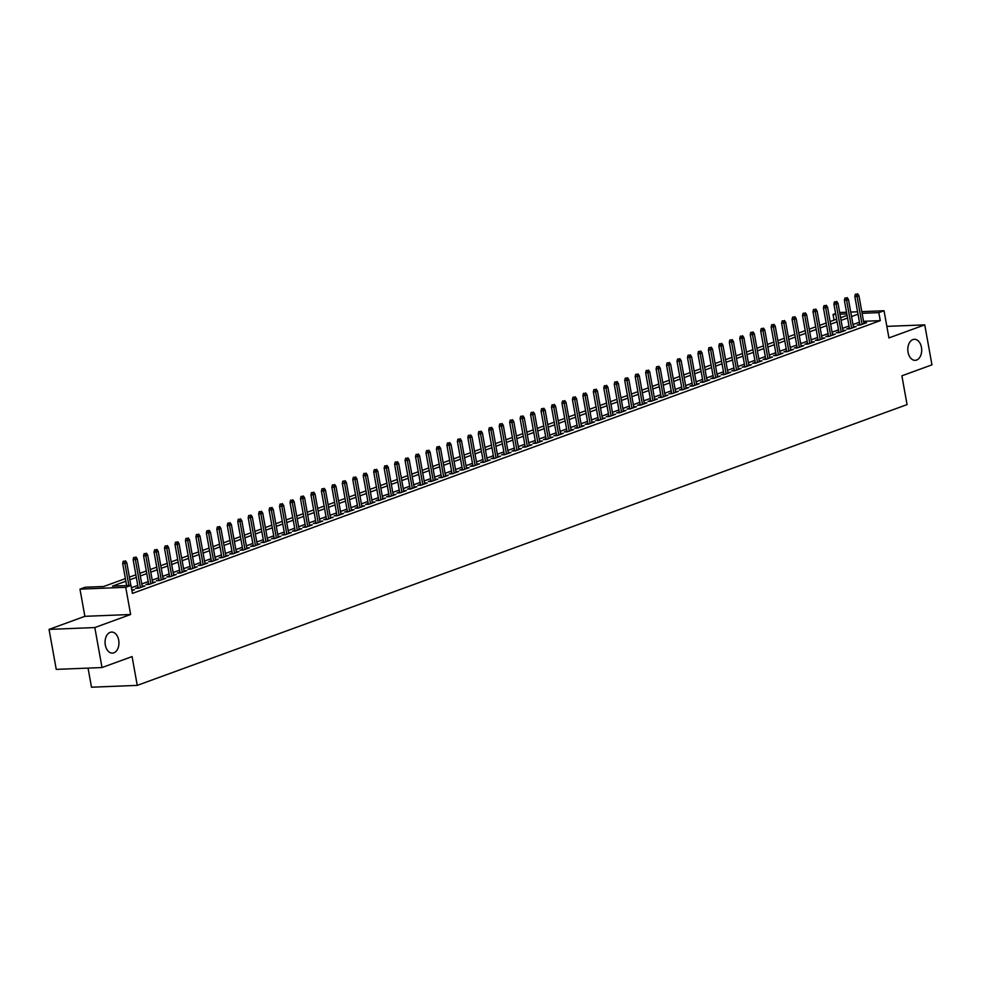 <?xml version="1.0" encoding="UTF-8"?>
<svg xmlns="http://www.w3.org/2000/svg" width="981" height="981" viewBox="0 0 981 981"><rect width="100%" height="100%" fill="white"/><g stroke="black" fill="none" stroke-linecap="round" stroke-linejoin="round"><path stroke-width="1.47" d="M908.063 352.253A10.533 6.941 -92.3 0 1 914.329 339.291A10.533 6.941 -92.3 0 1 921.453 347.372A10.533 6.941 -92.3 0 1 915.175 360.334A10.533 6.941 -92.3 0 1 908.063 352.253M105.31 645.032A10.533 6.941 -92.3 0 1 111.589 632.071A10.533 6.941 -92.3 0 1 118.701 640.152A10.533 6.941 -92.3 0 1 112.435 653.113A10.533 6.941 -92.3 0 1 105.31 645.032M834.058 320.125L833.041 314.472L835.604 313.54M88.057 668.11L91.491 687.215L137.254 685.376L907.057 404.601L901.882 375.809L931.95 364.846L924.752 324.858L886.849 326.379M137.254 685.376L132.079 656.583L102.012 667.546L56.248 669.385L49.05 629.397L94.814 627.558L130.632 614.498L125.74 587.3L79.976 589.14L85.212 587.227L103.765 586.491L125.396 578.594M130.632 614.498L84.869 616.326L49.05 629.397M84.869 616.326L79.976 589.14M102.012 667.546L94.814 627.558M859.81 324.171L857.21 325.128L860.3 325.005L866.579 322.712L863.82 322.823M849.35 327.985L846.75 328.942L849.84 328.819L856.119 326.526L853.36 326.636M838.89 331.799L836.29 332.755L839.38 332.633L845.659 330.339L842.9 330.45M828.43 335.612L825.83 336.569L828.92 336.446L835.199 334.153L832.44 334.263M817.97 339.438L815.37 340.382L818.461 340.26L824.739 337.967L821.98 338.077M807.522 343.252L804.91 344.196L808.001 344.073L814.279 341.78L811.52 341.891M797.062 347.066L794.451 348.01L797.541 347.887L803.819 345.594L801.06 345.717M786.603 350.879L783.991 351.823L787.081 351.701L793.359 349.42L790.6 349.53M776.143 354.693L773.531 355.637L776.621 355.514L782.899 353.234L780.14 353.344M765.683 358.506L763.071 359.463L766.161 359.328L772.439 357.047L769.68 357.158M755.223 362.32L752.611 363.277L755.701 363.154L761.979 360.861L759.22 360.971M744.763 366.134L742.151 367.09L745.253 366.968L751.52 364.674L748.761 364.785M734.303 369.947L731.691 370.904L734.794 370.781L741.06 368.488L738.313 368.598M723.843 373.761L721.231 374.717L724.334 374.595L730.6 372.302L727.853 372.412M713.383 377.587L710.784 378.531L713.874 378.408L720.14 376.115L717.393 376.226M702.923 381.401L700.324 382.345L703.414 382.222L709.68 379.929L706.933 380.039M692.463 385.214L689.864 386.158L692.954 386.036L699.232 383.743L696.473 383.853M682.003 389.028L679.404 389.972L682.494 389.849L688.772 387.569L686.013 387.679M671.544 392.841L668.944 393.786L672.034 393.663L678.312 391.382L675.553 391.493M661.084 396.655L658.484 397.599L661.574 397.477L667.853 395.196L665.093 395.306M650.624 400.469L648.024 401.425L651.114 401.29L657.393 399.009L654.634 399.12M640.164 404.282L637.564 405.239L640.654 405.116L646.933 402.823L644.174 402.933M629.704 408.096L627.104 409.052L630.194 408.93L636.473 406.637L633.714 406.747M619.244 411.91L616.644 412.866L619.734 412.743L626.013 410.45L623.254 410.561M608.796 415.723L606.184 416.68L609.275 416.557L615.553 414.264L612.794 414.374M598.336 419.549L595.725 420.493L598.815 420.371L605.093 418.078L602.334 418.188M587.877 423.363L585.265 424.307L588.355 424.184L594.633 421.891L591.874 422.002M577.417 427.176L574.805 428.121L577.895 427.998L584.173 425.705L581.414 425.815M566.957 430.99L564.345 431.934L567.435 431.812L573.713 429.531L570.954 429.641M556.497 434.804L553.885 435.748L556.975 435.625L563.253 433.344L560.494 433.455M546.037 438.617L543.425 439.562L546.527 439.439L552.793 437.158L550.047 437.268M535.577 442.431L532.965 443.387L536.067 443.253L542.334 440.972L539.587 441.082M525.117 446.245L522.505 447.201L525.608 447.078L531.874 444.785L529.127 444.896M514.657 450.058L512.057 451.015L515.148 450.892L521.414 448.599L518.667 448.709M504.197 453.872L501.598 454.828L504.688 454.706L510.966 452.413L508.207 452.523M493.737 457.686L491.138 458.642L494.228 458.519L500.506 456.226L497.747 456.337M483.277 461.511L480.678 462.456L483.768 462.333L490.046 460.04L487.287 460.15M472.817 465.325L470.218 466.269L473.308 466.147L479.586 463.854L476.827 463.964M462.358 469.139L459.758 470.083L462.848 469.96L469.126 467.667L466.367 467.778M451.898 472.952L449.298 473.897L452.388 473.774L458.667 471.493L455.907 471.603M441.438 476.766L438.838 477.71L441.928 477.588L448.207 475.307L445.448 475.417M430.978 480.58L428.378 481.536L431.468 481.401L437.747 479.12L434.988 479.231M420.53 484.393L417.918 485.35L421.008 485.215L427.287 482.934L424.528 483.044M410.07 488.207L407.458 489.163L410.549 489.041L416.827 486.748L414.068 486.858M399.61 492.021L396.998 492.977L400.089 492.854L406.367 490.561L403.608 490.672M389.15 495.834L386.539 496.791L389.629 496.668L395.907 494.375L393.148 494.485M378.691 499.648L376.079 500.604L379.169 500.482L385.447 498.189L382.688 498.299M368.231 503.474L365.619 504.418L368.709 504.295L374.987 502.002L372.228 502.113M357.771 507.287L355.159 508.232L358.261 508.109L364.527 505.816L361.768 505.926M347.311 511.101L344.699 512.045L347.801 511.923L354.067 509.63L351.321 509.752M336.851 514.915L334.239 515.859L337.341 515.736L343.608 513.455L340.861 513.566M326.391 518.728L323.791 519.672L326.881 519.55L333.148 517.269L330.401 517.379M315.931 522.542L313.331 523.498L316.422 523.364L322.7 521.083L319.941 521.193M305.471 526.356L302.871 527.312L305.962 527.189L312.24 524.896L309.481 525.007M295.011 530.169L292.412 531.126L295.502 531.003L301.78 528.71L299.021 528.82M284.551 533.983L281.952 534.939L285.042 534.817L291.32 532.524L288.561 532.634M274.091 537.796L271.492 538.753L274.582 538.63L280.86 536.337L278.101 536.448M263.631 541.622L261.032 542.567L264.122 542.444L270.4 540.151L267.641 540.261M253.172 545.436L250.572 546.38L253.662 546.258L259.94 543.965L257.181 544.075M242.712 549.25L240.112 550.194L243.202 550.071L249.481 547.778L246.721 547.889M232.264 553.063L229.652 554.007L232.742 553.885L239.021 551.604L236.262 551.714M221.804 556.877L219.192 557.821L222.282 557.699L228.561 555.418L225.802 555.528M211.344 560.691L208.732 561.635L211.822 561.512L218.101 559.231L215.342 559.342M200.884 564.504L198.272 565.461L201.363 565.326L207.641 563.045L204.882 563.155M190.424 568.318L187.812 569.274L190.903 569.152L197.181 566.859L194.422 566.969M179.964 572.131L177.353 573.088L180.443 572.965L186.721 570.672L183.962 570.783M169.505 575.945L166.893 576.902L169.995 576.779L176.261 574.486L173.502 574.596M159.045 579.759L156.433 580.715L159.535 580.593L165.801 578.3L163.054 578.41M148.585 583.585L145.973 584.529L149.075 584.406L155.341 582.113L152.595 582.224M138.125 587.398L135.525 588.342L138.615 588.22L144.881 585.927L142.135 586.037M125.875 581.23L112.423 586.135L130.976 585.399L132.41 593.395L880.251 320.64L863.55 321.302M859.454 322.197L852.98 324.552M848.994 326.011L842.52 328.377M838.534 329.824L832.072 332.191M828.074 333.638L821.612 336.005M817.614 337.452L811.152 339.818M807.155 341.265L800.692 343.632M796.707 345.079L790.232 347.446M786.247 348.905L779.772 351.259M775.787 352.719L769.312 355.073M765.327 356.532L758.853 358.887M754.867 360.346L748.393 362.7M744.407 364.159L737.933 366.514M733.947 367.973L727.473 370.34M723.488 371.787L717.013 374.153M713.028 375.6L706.553 377.967M702.568 379.414L696.093 381.781M692.108 383.228L685.633 385.594M681.648 387.041L675.173 389.408M671.188 390.867L664.713 393.222M660.728 394.681L654.253 397.035M650.268 398.494L643.794 400.849M639.808 402.308L633.346 404.663M629.348 406.122L622.886 408.476M618.888 409.935L612.426 412.302M608.441 413.749L601.966 416.116M597.981 417.563L591.506 419.929M587.521 421.376L581.046 423.743M577.061 425.19L570.586 427.557M566.601 429.016L560.126 431.37M556.141 432.829L549.667 435.184M545.681 436.643L539.207 438.998M535.221 440.457L528.747 442.811M524.761 444.27L518.287 446.625M514.302 448.084L507.827 450.438M503.842 451.898L497.367 454.264M493.382 455.711L486.907 458.078M482.922 459.525L476.447 461.892M472.462 463.339L465.987 465.705M462.002 467.152L455.527 469.519M451.542 470.978L445.08 473.333M441.082 474.792L434.62 477.146M430.622 478.605L424.16 480.96M420.175 482.419L413.7 484.773M409.715 486.233L403.24 488.587M399.255 490.046L392.78 492.401M388.795 493.86L382.32 496.227M378.335 497.674L371.86 500.04M367.875 501.487L361.4 503.854M357.415 505.301L350.94 507.668M346.955 509.114L340.481 511.481M336.495 512.94L330.021 515.295M326.035 516.754L319.561 519.108M315.575 520.568L309.101 522.922M305.116 524.381L298.641 526.736M294.656 528.195L288.181 530.549M284.196 532.009L277.721 534.375M273.736 535.822L267.261 538.189M263.276 539.636L256.814 542.003M252.816 543.449L246.354 545.816M242.356 547.263L235.894 549.63M231.896 551.077L225.434 553.443M221.448 554.903L214.974 557.257M210.989 558.716L204.514 561.071M200.529 562.53L194.054 564.884M190.069 566.344L183.594 568.698M179.609 570.157L173.134 572.512M169.149 573.971L162.674 576.337M158.689 577.784L152.214 580.151M148.229 581.598L141.755 583.965M137.769 585.412L131.393 587.742M131.92 590.66L134.434 589.74L131.773 589.851M861.808 311.627L884.04 310.732L888.933 337.918L924.752 324.858M884.04 310.732L878.804 312.632L862.103 313.307M880.251 320.64L878.804 312.632M130.976 585.399L125.74 587.3M839.675 312.51L846.517 312.24M850.735 312.068L857.59 311.786M846.824 313.92L839.969 314.19M835.751 314.361L833.041 314.472M129.382 577.147L135.856 574.78M139.842 573.321L146.316 570.967M150.301 569.507L156.776 567.153M160.761 565.694L167.236 563.339M171.221 561.88L177.696 559.526M181.681 558.066L188.156 555.712M192.141 554.253L198.616 551.886M202.601 550.439L209.076 548.072M213.061 546.625L219.523 544.259M223.521 542.812L229.983 540.445M233.981 538.998L240.443 536.632M244.441 535.172L250.903 532.818M254.888 531.359L261.363 529.004M265.348 527.545L271.823 525.191M275.808 523.731L282.283 521.377M286.268 519.918L292.743 517.563M296.728 516.104L303.203 513.75M307.188 512.29L313.662 509.924M317.648 508.477L324.122 506.11M328.108 504.663L334.582 502.297M338.568 500.85L345.042 498.483M349.028 497.036L355.502 494.669M359.487 493.21L365.962 490.856M369.947 489.396L376.422 487.042M380.407 485.583L386.882 483.228M390.867 481.769L397.342 479.415M401.327 477.955L407.802 475.601M411.787 474.142L418.249 471.787M422.247 470.328L428.709 467.962M432.707 466.515L439.169 464.148M443.154 462.701L449.629 460.334M453.614 458.887L460.089 456.521M464.074 455.074L470.549 452.707M474.534 451.248L481.009 448.893M484.994 447.434L491.469 445.08M495.454 443.62L501.929 441.266M505.914 439.807L512.389 437.452M516.374 435.993L522.848 433.639M526.834 432.18L533.308 429.813M537.294 428.366L543.768 425.999M547.754 424.552L554.228 422.186M558.214 420.739L564.688 418.372M568.673 416.925L575.148 414.558M579.133 413.111L585.608 410.745M589.593 409.285L596.068 406.931M600.053 405.472L606.516 403.117M610.513 401.658L616.975 399.304M620.973 397.845L627.435 395.49M631.421 394.031L637.895 391.677M641.881 390.217L648.355 387.851M652.34 386.404L658.815 384.037M662.8 382.59L669.275 380.223M673.26 378.776L679.735 376.41M683.72 374.963L690.195 372.596M694.18 371.137L700.655 368.782M704.64 367.323L711.115 364.969M715.1 363.51L721.575 361.155M725.56 359.696L732.034 357.342M736.02 355.882L742.494 353.528M746.48 352.069L752.954 349.714M756.94 348.255L763.414 345.888M767.4 344.441L773.874 342.075M777.859 340.628L784.334 338.261M788.319 336.814L794.782 334.447M798.779 333L805.242 330.634M809.239 329.175L815.702 326.82M819.699 325.361L826.161 323.007M830.147 321.547L836.621 319.193M840.607 317.734L847.081 315.379M858.019 314.202L851.545 316.556M847.559 318.016L841.085 320.37M837.1 321.829L830.625 324.184M826.64 325.643L820.165 327.997M816.18 329.457L809.705 331.823M805.72 333.27L799.245 335.637M795.26 337.084L788.785 339.451M784.8 340.898L778.325 343.264M774.34 344.711L767.865 347.078M763.88 348.537L757.418 350.891M753.42 352.351L746.958 354.705M742.96 356.164L736.498 358.519M732.513 359.978L726.038 362.332M722.053 363.792L715.578 366.146M711.593 367.605L705.118 369.96M701.133 371.419L694.658 373.786M690.673 375.233L684.198 377.599M680.213 379.046L673.739 381.413M669.753 382.86L663.279 385.226M659.293 386.673L652.819 389.04M648.833 390.499L642.359 392.854M638.373 394.313L631.899 396.667M627.914 398.127L621.439 400.481M617.454 401.94L610.979 404.295M606.994 405.754L600.519 408.108M596.534 409.567L590.059 411.934M586.074 413.381L579.599 415.748M575.614 417.195L569.152 419.561M565.154 421.008L558.692 423.375M554.694 424.822L548.232 427.189M544.234 428.636L537.772 431.002M533.787 432.462L527.312 434.816M523.327 436.275L516.852 438.63M512.867 440.089L506.392 442.443M502.407 443.903L495.932 446.257M491.947 447.716L485.472 450.071M481.487 451.53L475.012 453.896M471.027 455.343L464.553 457.71M460.567 459.157L454.093 461.524M450.107 462.971L443.633 465.337M439.647 466.784L433.173 469.151M429.188 470.598L422.713 472.965M418.728 474.424L412.253 476.778M408.268 478.238L401.793 480.592M397.808 482.051L391.333 484.406M387.348 485.865L380.886 488.219M376.888 489.678L370.426 492.033M366.428 493.492L359.966 495.859M355.968 497.306L349.506 499.672M345.52 501.119L339.046 503.486M335.061 504.933L328.586 507.3M324.601 508.747L318.126 511.113M314.141 512.572L307.666 514.927M303.681 516.386L297.206 518.741M293.221 520.2L286.746 522.554M282.761 524.013L276.286 526.368M272.301 527.827L265.826 530.181M261.841 531.641L255.367 533.995M251.381 535.454L244.907 537.821M240.921 539.268L234.447 541.635M230.461 543.082L223.987 545.448M220.002 546.895L213.527 549.262M209.542 550.709L203.067 553.076M199.082 554.535L192.607 556.889M188.622 558.348L182.159 560.703M178.162 562.162L171.7 564.516M167.702 565.976L161.24 568.33M157.254 569.789L150.78 572.144M146.794 573.603L140.32 575.97M136.334 577.417L129.86 579.783M124.452 561.206L123.226 561.255L124.452 561.206L124.906 563.413L126.794 562.726L130.865 585.399M128.879 585.473L124.906 563.413L122.686 563.511L126.647 585.571M123.226 561.255L122.686 563.511M126.794 562.726L125.507 560.825M134.912 557.392L133.686 557.441L134.912 557.392L135.366 559.599L137.254 558.912L142.282 586.883M140.393 587.57L135.366 559.599L133.146 559.697L138.272 588.232M133.686 557.441L133.146 559.697M137.254 558.912L135.967 557.012M145.372 553.578L144.133 553.627L145.372 553.578L145.826 555.786L147.714 555.099L152.742 583.07M150.853 583.756L145.826 555.786L143.594 555.884L148.732 584.418M144.133 553.627L143.594 555.884M147.714 555.099L146.427 553.198M155.832 549.765L154.593 549.814L155.832 549.765L156.286 551.972L158.174 551.285L163.202 579.256M161.313 579.943L156.286 551.972L154.054 552.058L159.192 580.605M154.593 549.814L154.054 552.058M158.174 551.285L156.886 549.385M166.292 545.951L165.053 546L166.292 545.951L166.745 548.158L168.622 547.472L173.662 575.442M171.773 576.129L166.745 548.158L164.514 548.244L169.652 576.791M165.053 546L164.514 548.244M168.622 547.472L167.346 545.571M176.752 542.137L175.513 542.186L176.752 542.137L177.205 544.345L179.082 543.658L184.121 571.616M182.233 572.303L177.205 544.345L174.974 544.43L180.112 572.978M175.513 542.186L174.974 544.43M179.082 543.658L177.794 541.745M187.212 538.311L185.973 538.373L187.212 538.311L187.665 540.531L189.541 539.844L194.581 567.803M192.693 568.49L187.665 540.531L185.434 540.617L190.572 569.164M185.973 538.373L185.434 540.617M189.541 539.844L188.254 537.931M197.672 534.498L196.433 534.547L197.672 534.498L198.125 536.717L200.001 536.031L205.041 563.989M203.153 564.676L198.125 536.717L195.893 536.803L201.031 565.35M196.433 534.547L195.893 536.803M200.001 536.031L198.714 534.118M208.131 530.684L206.893 530.733L208.131 530.684L208.585 532.904L210.461 532.217L215.501 560.176M213.613 560.862L208.585 532.904L206.353 532.99L211.491 561.524M206.893 530.733L206.353 532.99M210.461 532.217L209.174 530.304M218.591 526.871L217.353 526.92L218.591 526.871L219.045 529.09L220.921 528.403L225.961 556.362M224.073 557.049L219.045 529.09L216.813 529.176L221.951 557.711M217.353 526.92L216.813 529.176M220.921 528.403L219.634 526.49M229.051 523.057L227.813 523.106L229.051 523.057L229.505 525.276L231.381 524.59L236.409 552.548M234.533 553.235L229.505 525.276L227.273 525.362L232.411 553.897M227.813 523.106L227.273 525.362M231.381 524.59L230.094 522.677M239.511 519.243L238.273 519.292L239.511 519.243L239.965 521.451L241.841 520.764L246.869 548.735M244.992 549.421L239.965 521.451L237.733 521.549L242.871 550.083M238.273 519.292L237.733 521.549M241.841 520.764L240.553 518.863M249.971 515.43L248.733 515.479L249.971 515.43L250.425 517.637L252.301 516.95L257.329 544.921M255.452 545.608L250.425 517.637L248.193 517.735L253.331 546.27M248.733 515.479L248.193 517.735M252.301 516.95L251.013 515.05M260.431 511.616L259.192 511.665L260.431 511.616L260.872 513.823L262.761 513.137L267.788 541.107M265.912 541.794L260.872 513.823L258.653 513.921L263.791 542.456M259.192 511.665L258.653 513.921M262.761 513.137L261.473 511.236M270.891 507.802L269.652 507.851L270.891 507.802L271.332 510.01L273.221 509.323L278.248 537.294M276.372 537.98L271.332 510.01L269.113 510.095L274.251 538.643M269.652 507.851L269.113 510.095M273.221 509.323L271.933 507.422M281.351 503.989L280.112 504.038L281.351 503.989L281.792 506.196L283.681 505.509L288.708 533.48M286.832 534.167L281.792 506.196L279.573 506.282L284.711 534.829M280.112 504.038L279.573 506.282M283.681 505.509L282.393 503.609M291.811 500.175L290.572 500.224L291.811 500.175L292.252 502.382L294.141 501.696L299.168 529.654M297.292 530.341L292.252 502.382L290.033 502.468L295.171 531.015M290.572 500.224L290.033 502.468M294.141 501.696L292.853 499.783M302.258 496.349L301.032 496.411L302.258 496.349L302.712 498.569L304.601 497.882L309.628 525.841M307.752 526.527L302.712 498.569L300.493 498.655L305.618 527.202M301.032 496.411L300.493 498.655M304.601 497.882L303.313 495.969M312.718 492.536L311.492 492.585L312.718 492.536L313.172 494.755L315.06 494.068L320.088 522.027M318.212 522.714L313.172 494.755L310.952 494.841L316.078 523.388M311.492 492.585L310.952 494.841M315.06 494.068L313.773 492.155M323.178 488.722L321.952 488.771L323.178 488.722L323.632 490.941L325.52 490.255L330.548 518.213M328.66 518.9L323.632 490.941L321.412 491.027L326.538 519.562M321.952 488.771L321.412 491.027M325.52 490.255L324.233 488.342M333.638 484.908L332.4 484.957L333.638 484.908L334.092 487.128L335.98 486.441L341.008 514.4M339.119 515.086L334.092 487.128L331.872 487.214L336.998 515.748M332.4 484.957L331.872 487.214M335.98 486.441L334.693 484.528M344.098 481.095L342.86 481.144L344.098 481.095L344.552 483.302L346.44 482.627L351.468 510.586M349.579 511.273L344.552 483.302L342.32 483.4L347.458 511.935M342.86 481.144L342.32 483.4M346.44 482.627L345.153 480.715M354.558 477.281L353.319 477.33L354.558 477.281L355.012 479.488L356.888 478.802L361.928 506.772M360.039 507.459L355.012 479.488L352.78 479.586L357.918 508.121M353.319 477.33L352.78 479.586M356.888 478.802L355.613 476.901M365.018 473.467L363.779 473.516L365.018 473.467L365.472 475.675L367.348 474.988L372.388 502.959M370.499 503.645L365.472 475.675L363.24 475.773L368.378 504.308M363.779 473.516L363.24 475.773M367.348 474.988L366.06 473.087M375.478 469.654L374.239 469.703L375.478 469.654L375.931 471.861L377.808 471.174L382.848 499.145M380.959 499.832L375.931 471.861L373.7 471.959L378.838 500.494M374.239 469.703L373.7 471.959M377.808 471.174L376.52 469.274M385.938 465.84L384.699 465.889L385.938 465.84L386.391 468.047L388.268 467.361L393.307 495.331M391.419 496.018L386.391 468.047L384.16 468.133L389.298 496.68M384.699 465.889L384.16 468.133M388.268 467.361L386.98 465.46M396.398 462.026L395.159 462.076L396.398 462.026L396.851 464.234L398.727 463.547L403.767 491.518M401.879 492.204L396.851 464.234L394.62 464.32L399.757 492.867M395.159 462.076L394.62 464.32M398.727 463.547L397.44 461.646M406.857 458.213L405.619 458.262L406.857 458.213L407.311 460.42L409.187 459.733L414.227 487.692M412.339 488.379L407.311 460.42L405.079 460.506L410.217 489.053M405.619 458.262L405.079 460.506M409.187 459.733L407.9 457.82M417.317 454.387L416.079 454.436L417.317 454.387L417.771 456.606L419.647 455.92L424.675 483.878M422.799 484.565L417.771 456.606L415.539 456.692L420.677 485.239M416.079 454.436L415.539 456.692M419.647 455.92L418.36 454.007M427.777 450.573L426.539 450.622L427.777 450.573L428.231 452.793L430.107 452.106L435.135 480.065M433.259 480.751L428.231 452.793L425.999 452.879L431.137 481.413M426.539 450.622L425.999 452.879M430.107 452.106L428.82 450.193M438.237 446.76L436.999 446.809L438.237 446.76L438.691 448.979L440.567 448.292L445.595 476.251M443.719 476.938L438.691 448.979L436.459 449.065L441.597 477.6M436.999 446.809L436.459 449.065M440.567 448.292L439.28 446.38M448.697 442.946L447.459 442.995L448.697 442.946L449.139 445.166L451.027 444.479L456.055 472.437M454.178 473.124L449.139 445.166L446.919 445.251L452.057 473.786M447.459 442.995L446.919 445.251M451.027 444.479L449.739 442.566M459.157 439.132L457.919 439.181L459.157 439.132L459.599 441.34L461.487 440.653L466.515 468.624M464.638 469.31L459.599 441.34L457.379 441.438L462.517 469.973M457.919 439.181L457.379 441.438M461.487 440.653L460.199 438.752M469.617 435.319L468.378 435.368L469.617 435.319L470.058 437.526L471.947 436.839L476.974 464.81M475.098 465.497L470.058 437.526L467.839 437.624L472.977 466.159M468.378 435.368L467.839 437.624M471.947 436.839L470.659 434.939M480.077 431.505L478.838 431.554L480.077 431.505L480.518 433.712L482.407 433.026L487.434 460.996M485.558 461.683L480.518 433.712L478.299 433.81L483.437 462.345M478.838 431.554L478.299 433.81M482.407 433.026L481.119 431.125M490.537 427.691L489.298 427.741L490.537 427.691L490.978 429.899L492.867 429.212L497.894 457.183M496.018 457.869L490.978 429.899L488.759 429.985L493.884 458.532M489.298 427.741L488.759 429.985M492.867 429.212L491.579 427.311M500.984 423.878L499.758 423.927L500.984 423.878L501.438 426.085L503.327 425.398L508.354 453.369M506.478 454.056L501.438 426.085L499.219 426.171L504.344 454.718M499.758 423.927L499.219 426.171M503.327 425.398L502.039 423.498M511.444 420.064L510.218 420.113L511.444 420.064L511.898 422.271L513.786 421.585L518.814 449.556M516.926 450.23L511.898 422.271L509.679 422.357L514.804 450.904M510.218 420.113L509.679 422.357M513.786 421.585L512.499 419.684M521.904 416.251L520.666 416.3L521.904 416.251L522.358 418.458L524.246 417.771L529.274 445.73M527.386 446.416L522.358 418.458L520.138 418.544L525.264 447.091M520.666 416.3L520.138 418.544M524.246 417.771L522.959 415.858M532.364 412.425L531.126 412.474L532.364 412.425L532.818 414.644L534.706 413.957L539.734 441.916M537.846 442.603L532.818 414.644L530.586 414.73L535.724 443.277M531.126 412.474L530.586 414.73M534.706 413.957L533.419 412.045M542.824 408.611L541.586 408.66L542.824 408.611L543.278 410.831L545.166 410.144L550.194 438.102M548.305 438.789L543.278 410.831L541.046 410.916L546.184 439.451M541.586 408.66L541.046 410.916M545.166 410.144L543.879 408.231M553.284 404.797L552.045 404.846L553.284 404.797L553.738 407.017L555.614 406.33L560.654 434.289M558.765 434.975L553.738 407.017L551.506 407.103L556.644 435.638M552.045 404.846L551.506 407.103M555.614 406.33L554.326 404.417M563.744 400.984L562.505 401.033L563.744 400.984L564.198 403.203L566.074 402.517L571.114 430.475M569.225 431.162L564.198 403.203L561.966 403.289L567.104 431.824M562.505 401.033L561.966 403.289M566.074 402.517L564.786 400.604M574.204 397.17L572.965 397.219L574.204 397.17L574.658 399.377L576.534 398.691L581.574 426.661M579.685 427.348L574.658 399.377L572.426 399.475L577.564 428.01M572.965 397.219L572.426 399.475M576.534 398.691L575.246 396.79M584.664 393.356L583.425 393.406L584.664 393.356L585.117 395.564L586.994 394.877L592.034 422.848M590.145 423.534L585.117 395.564L582.886 395.662L588.024 424.197M583.425 393.406L582.886 395.662M586.994 394.877L585.706 392.976M595.124 389.543L593.885 389.592L595.124 389.543L595.577 391.75L597.454 391.063L602.493 419.034M600.605 419.721L595.577 391.75L593.346 391.848L598.484 420.383M593.885 389.592L593.346 391.848M597.454 391.063L596.166 389.163M605.584 385.729L604.345 385.778L605.584 385.729L606.037 387.936L607.913 387.25L612.953 415.221M611.065 415.907L606.037 387.936L603.806 388.022L608.943 416.569M604.345 385.778L603.806 388.022M607.913 387.25L606.626 385.349M616.043 381.916L614.805 381.965L616.043 381.916L616.497 384.123L618.373 383.436L623.401 411.407M621.525 412.094L616.497 384.123L614.265 384.209L619.403 412.756M614.805 381.965L614.265 384.209M618.373 383.436L617.086 381.535M626.503 378.102L625.265 378.151L626.503 378.102L626.957 380.309L628.833 379.622L633.861 407.581M631.985 408.268L626.957 380.309L624.725 380.395L629.863 408.942M625.265 378.151L624.725 380.395M628.833 379.622L627.546 377.71M636.963 374.276L635.725 374.337L636.963 374.276L637.405 376.496L639.293 375.809L644.321 403.767M642.445 404.454L637.405 376.496L635.185 376.581L640.323 405.128M635.725 374.337L635.185 376.581M639.293 375.809L638.006 373.896M647.423 370.462L646.185 370.511L647.423 370.462L647.865 372.682L649.753 371.995L654.781 399.954M652.905 400.64L647.865 372.682L645.645 372.768L650.783 401.315M646.185 370.511L645.645 372.768M649.753 371.995L648.466 370.082M657.883 366.649L656.645 366.698L657.883 366.649L658.325 368.868L660.213 368.182L665.241 396.14M663.364 396.827L658.325 368.868L656.105 368.954L661.243 397.489M656.645 366.698L656.105 368.954M660.213 368.182L658.925 366.269M668.343 362.835L667.105 362.884L668.343 362.835L668.784 365.055L670.673 364.368L675.701 392.326M673.824 393.013L668.784 365.055L666.565 365.14L671.703 393.675M667.105 362.884L666.565 365.14M670.673 364.368L669.385 362.455M678.803 359.021L677.564 359.071L678.803 359.021L679.244 361.241L681.133 360.554L686.16 388.513M684.284 389.199L679.244 361.241L677.025 361.327L682.151 389.862M677.564 359.071L677.025 361.327M681.133 360.554L679.845 358.641M689.251 355.208L688.024 355.257L689.251 355.208L689.704 357.415L691.593 356.728L696.62 384.699M694.744 385.386L689.704 357.415L687.485 357.513L692.611 386.048M688.024 355.257L687.485 357.513M691.593 356.728L690.305 354.828M699.711 351.394L698.484 351.443L699.711 351.394L700.164 353.601L702.053 352.915L707.08 380.886M705.192 381.572L700.164 353.601L697.945 353.7L703.07 382.234M698.484 351.443L697.945 353.7M702.053 352.915L700.765 351.014M710.17 347.581L708.932 347.63L710.17 347.581L710.624 349.788L712.513 349.101L717.54 377.072M715.652 377.759L710.624 349.788L708.405 349.886L713.53 378.421M708.932 347.63L708.405 349.886M712.513 349.101L711.225 347.2M720.63 343.767L719.392 343.816L720.63 343.767L721.084 345.974L722.972 345.287L728 373.258M726.112 373.945L721.084 345.974L718.852 346.06L723.99 374.607M719.392 343.816L718.852 346.06M722.972 345.287L721.685 343.387M731.09 339.953L729.852 340.002L731.09 339.953L731.544 342.161L733.432 341.474L738.46 369.445M736.572 370.131L731.544 342.161L729.312 342.246L734.45 370.793M729.852 340.002L729.312 342.246M733.432 341.474L732.145 339.573M741.55 336.14L740.312 336.189L741.55 336.14L742.004 338.347L743.88 337.66L748.92 365.619M747.032 366.305L742.004 338.347L739.772 338.433L744.91 366.98M740.312 336.189L739.772 338.433M743.88 337.66L742.592 335.747M752.01 332.314L750.772 332.375L752.01 332.314L752.464 334.533L754.34 333.847L759.38 361.805M757.491 362.492L752.464 334.533L750.232 334.619L755.37 363.166M750.772 332.375L750.232 334.619M754.34 333.847L753.052 331.934M762.47 328.5L761.231 328.549L762.47 328.5L762.924 330.72L764.8 330.033L769.84 357.991M767.951 358.678L762.924 330.72L760.692 330.805L765.83 359.353M761.231 328.549L760.692 330.805M764.8 330.033L763.512 328.12M772.93 324.686L771.691 324.736L772.93 324.686L773.384 326.906L775.26 326.219L780.3 354.178M778.411 354.864L773.384 326.906L771.152 326.992L776.29 355.527M771.691 324.736L771.152 326.992M775.26 326.219L773.972 324.306M783.39 320.873L782.151 320.922L783.39 320.873L783.844 323.092L785.72 322.406L790.76 350.364M788.871 351.051L783.844 323.092L781.612 323.178L786.75 351.713M782.151 320.922L781.612 323.178M785.72 322.406L784.432 320.493M793.85 317.059L792.611 317.108L793.85 317.059L794.303 319.279L796.18 318.592L801.219 346.551M799.331 347.237L794.303 319.279L792.072 319.365L797.21 347.899M792.611 317.108L792.072 319.365M796.18 318.592L794.892 316.679M804.31 313.246L803.071 313.295L804.31 313.246L804.763 315.453L806.64 314.766L811.667 342.737M809.791 343.424L804.763 315.453L802.532 315.551L807.67 344.086M803.071 313.295L802.532 315.551M806.64 314.766L805.352 312.865M814.77 309.432L813.531 309.481L814.77 309.432L815.223 311.639L817.099 310.952L822.127 338.923M820.251 339.61L815.223 311.639L812.991 311.737L818.129 340.272M813.531 309.481L812.991 311.737M817.099 310.952L815.812 309.052M825.229 305.618L823.991 305.667L825.229 305.618L825.671 307.826L827.559 307.139L832.587 335.11M830.711 335.796L825.671 307.826L823.451 307.924L828.589 336.458M823.991 305.667L823.451 307.924M827.559 307.139L826.272 305.238M835.689 301.805L834.451 301.854L835.689 301.805L836.131 304.012L838.019 303.325L843.047 331.296M841.171 331.983L836.131 304.012L833.911 304.098L839.049 332.645M834.451 301.854L833.911 304.098M838.019 303.325L836.732 301.425M846.149 297.991L844.911 298.04L846.149 297.991L846.591 300.198L848.479 299.512L853.507 327.482M851.631 328.169L846.591 300.198L844.371 300.284L849.509 328.831M844.911 298.04L844.371 300.284M848.479 299.512L847.192 297.611M856.609 294.177L855.371 294.226L856.609 294.177L857.051 296.385L858.939 295.698L863.967 323.656M862.091 324.343L857.051 296.385L854.831 296.47L859.969 325.018M855.371 294.226L854.831 296.47M858.939 295.698L857.652 293.785"/></g></svg>
